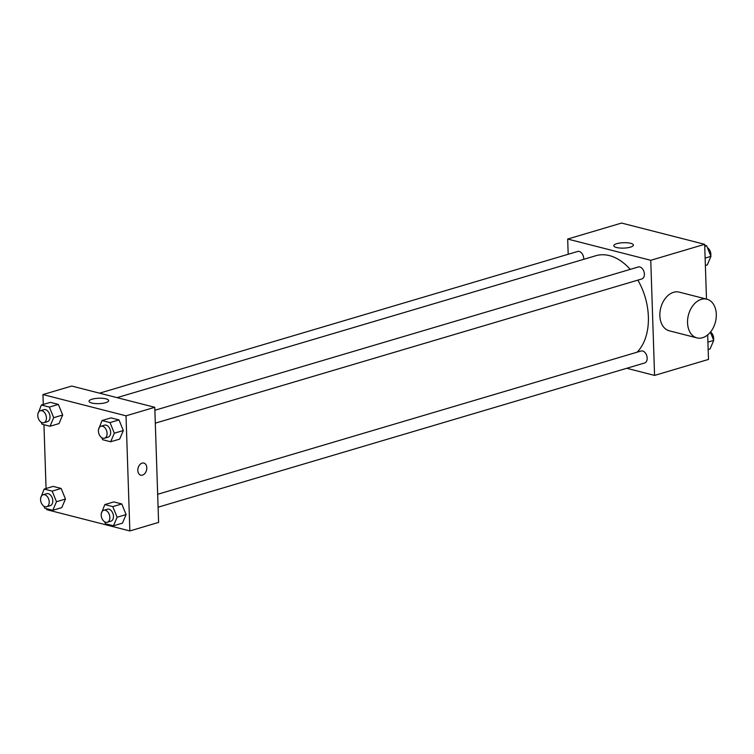 <?xml version="1.0" encoding="UTF-8"?>
<svg xmlns="http://www.w3.org/2000/svg" width="754" height="754" viewBox="0 0 754 754"><rect width="100%" height="100%" fill="white"/><g stroke="black" fill="none" stroke-linecap="round" stroke-linejoin="round"><path stroke-width="1.13" d="M568.186 254.268L567.677 239.046L621.588 223.061L704.67 244.315L706.489 299.102M707.676 334.927L708.487 359.432L654.576 375.407L626.734 368.282M637.083 352.203A53.723 35.476 -106.5 0 0 637.865 280.12M630.203 269.376A53.723 35.476 -106.5 0 0 595.867 255.719L117.03 397.641M567.677 239.046L650.759 260.3L654.576 375.407M155.305 423.154L641.833 278.952A6.239 4.119 -106.5 0 0 644.01 271.798A6.239 4.119 -106.5 0 0 638.289 266.982L154.872 410.261M158.095 507.188L644.623 362.985A6.239 4.119 -106.5 0 0 646.8 355.831A6.239 4.119 -106.5 0 0 641.07 351.015L157.661 494.294M99.547 393.173L577.639 251.468A6.239 4.119 73.5 0 1 583.737 258.556A6.239 4.119 73.5 0 1 583.728 259.319M650.759 260.3L704.67 244.315M616.791 243.665A9.821 2.705 178.1 0 1 627.394 242.797A9.821 2.705 178.1 0 1 633.407 245.078A9.821 2.705 178.1 0 1 623.69 248.113A9.821 2.705 178.1 0 1 613.784 245.729A9.821 2.705 178.1 0 1 616.791 243.665M696.979 337.896L669.279 330.808A19.972 13.949 -75.6 0 1 660.721 308A19.972 13.949 -75.6 0 1 679.184 292.118L706.875 299.197A19.972 13.949 -75.6 0 1 716.3 314.286A19.972 13.949 -75.6 0 1 696.979 337.896A19.972 13.949 -75.6 0 1 688.411 315.087A19.972 13.949 -75.6 0 1 706.875 299.197M43.28 404.464L42.95 394.568L71.705 386.048L154.777 407.301L158.594 522.418L129.848 530.939L46.767 509.685L46.739 508.743M98.52 429.554L102.026 420.543L111.008 417.876L119 419.921L123.317 430.543L119.641 439.111L123.317 430.543L114.335 433.201L110.659 441.769L102.657 439.723L101.856 437.754M40.669 498.064L44.166 489.063L53.148 486.396L61.149 488.441L65.457 499.054L61.781 507.631L65.457 499.054L56.475 501.721L52.799 510.288L44.806 508.243L43.996 506.273M42.95 394.568L126.022 415.822L129.848 530.939M46.06 488.498L43.949 424.709M101.309 513.587L104.815 504.577L113.797 501.91L121.79 503.955L126.107 514.577L122.431 523.144L126.107 514.577L117.124 517.235L113.439 525.802L105.447 523.757L104.646 521.787M37.879 414.031L41.376 405.03L50.367 402.363L58.36 404.408L62.676 415.02L58.991 423.597L62.676 415.02L53.685 417.688L50.009 426.255L42.017 424.21L41.216 422.24M126.022 415.822L154.777 407.301M92.054 399.196A9.821 2.705 178.1 0 1 102.657 398.319A9.821 2.705 178.1 0 1 108.67 400.61A9.821 2.705 178.1 0 1 98.953 403.635A9.821 2.705 178.1 0 1 89.047 401.26A9.821 2.705 178.1 0 1 92.054 399.196M143.854 463.069A6.239 4.354 -75.6 0 1 146.804 467.791A6.239 4.354 -75.6 0 1 140.762 475.161A6.239 4.354 -75.6 0 1 138.086 468.036A6.239 4.354 -75.6 0 1 143.854 463.069A6.239 4.354 -75.6 0 1 146.804 467.791A6.239 4.354 -75.6 0 1 140.762 475.161M41.376 405.03L49.378 407.075L53.685 417.688M43.873 422.692L47.464 421.627A6.239 4.119 -106.5 0 0 49.641 414.474A6.239 4.119 -106.5 0 0 43.921 409.658L40.33 410.723A6.239 4.119 -106.5 0 0 37.775 415.605A6.239 4.119 -106.5 0 0 43.873 422.692A6.239 4.119 -106.5 0 0 46.051 415.539A6.239 4.119 -106.5 0 0 40.33 410.723M50.009 426.255L58.991 423.597M50.367 402.363L58.36 404.408L62.676 415.02M49.378 407.075L58.36 404.408M102.026 420.543L110.018 422.589L114.335 433.201M104.523 438.206L108.114 437.141A6.239 4.119 -106.5 0 0 110.291 429.987A6.239 4.119 -106.5 0 0 104.57 425.171L100.97 426.236A6.239 4.119 -106.5 0 0 98.416 431.118A6.239 4.119 -106.5 0 0 104.523 438.206A6.239 4.119 -106.5 0 0 106.7 431.052A6.239 4.119 -106.5 0 0 100.97 426.236M110.659 441.769L119.641 439.111M111.008 417.876L119 419.921L123.317 430.543M110.018 422.589L119 419.921M44.166 489.063L52.158 491.108L56.475 501.721M46.663 506.726L50.254 505.661A6.239 4.119 -106.5 0 0 52.431 498.507A6.239 4.119 -106.5 0 0 46.71 493.691L43.11 494.756A6.239 4.119 -106.5 0 0 40.565 499.638A6.239 4.119 -106.5 0 0 46.663 506.726A6.239 4.119 -106.5 0 0 48.84 499.572A6.239 4.119 -106.5 0 0 43.11 494.756M52.799 510.288L61.781 507.631M53.148 486.396L61.149 488.441L65.457 499.054M52.158 491.108L61.149 488.441M104.815 504.577L112.808 506.622L117.124 517.235M107.304 522.239L110.904 521.174A6.239 4.119 -106.5 0 0 113.081 514.021A6.239 4.119 -106.5 0 0 107.351 509.204L103.76 510.269A6.239 4.119 -106.5 0 0 101.206 515.152A6.239 4.119 -106.5 0 0 107.304 522.239A6.239 4.119 -106.5 0 0 109.481 515.086A6.239 4.119 -106.5 0 0 103.76 510.269M113.439 525.802L122.431 523.144M113.797 501.91L121.79 503.955L126.107 514.577M112.808 506.622L121.79 503.955M704.698 245.257L706.63 245.757L710.947 256.369L707.271 264.937L705.367 265.502M705.122 258.094L710.947 256.369M704.736 246.313L706.63 245.757M710.768 255.936A6.239 4.119 -106.5 0 0 707.441 247.727M710.391 332.184L713.736 340.403L710.061 348.97L708.157 349.536M707.912 342.127L713.736 340.403M713.557 339.969A6.239 4.119 -106.5 0 0 710.56 331.986"/></g></svg>
